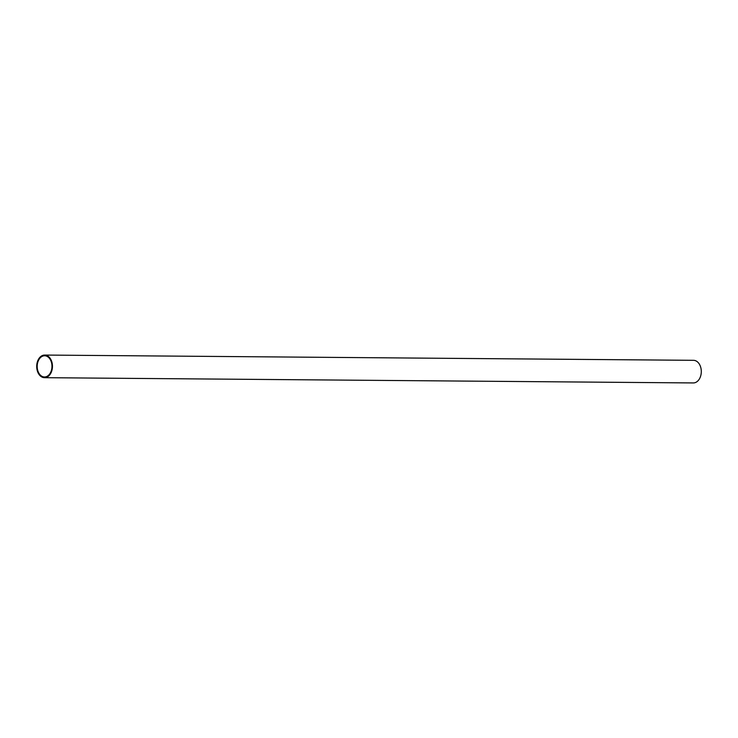 <?xml version="1.0" encoding="UTF-8"?>
<svg xmlns="http://www.w3.org/2000/svg" width="738" height="738" viewBox="0 0 738 738"><rect width="100%" height="100%" fill="white"/><g stroke="black" fill="none" stroke-linecap="round" stroke-linejoin="round"><path stroke-width="1.11" d="M36.9 368.972A11.31 7.878 90.5 0 1 44.667 355.061A11.31 7.878 90.5 0 1 52.26 363.779A11.31 7.878 90.5 0 1 44.492 377.681A11.31 7.878 90.5 0 1 36.9 368.972M44.492 377.681L693.333 382.939A11.31 7.878 -89.5 0 0 701.1 369.028A11.31 7.878 -89.5 0 0 693.508 360.319L44.667 355.061M51.78 363.935A10.6 7.389 90.5 0 1 44.492 376.98A10.6 7.389 90.5 0 1 37.38 368.806A10.6 7.389 90.5 0 1 44.667 355.771A10.6 7.389 90.5 0 1 51.78 363.935"/></g></svg>
